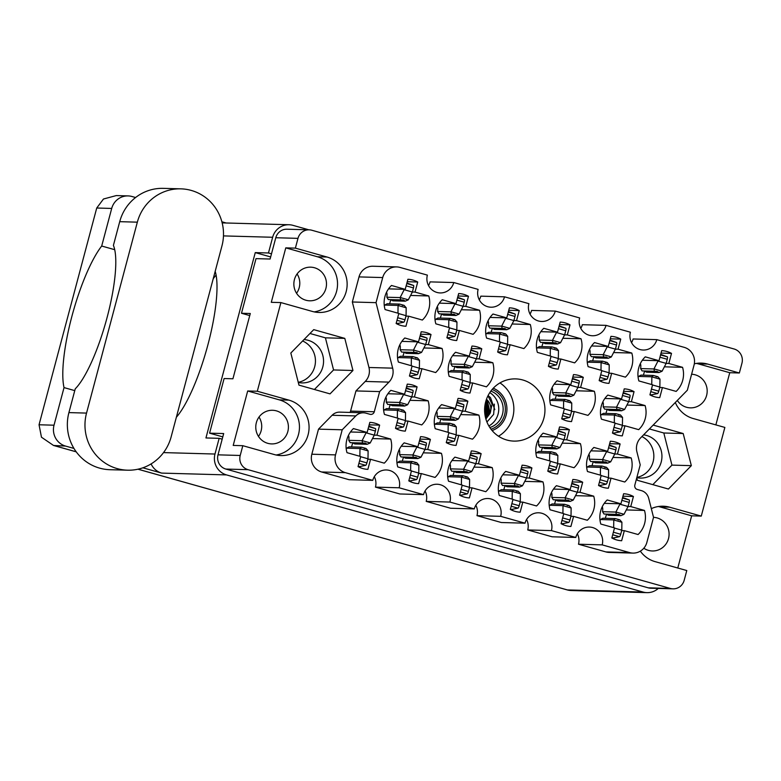 <?xml version="1.0" encoding="UTF-8"?>
<svg xmlns="http://www.w3.org/2000/svg" width="781" height="781" viewBox="0 0 781 781"><rect width="100%" height="100%" fill="white"/><g stroke="black" fill="none" stroke-linecap="round" stroke-linejoin="round"><path stroke-width="1.17" d="M664.377 366.816L682.565 367.324L668.829 363.468L671.514 353.393A23.518 22.805 91.6 0 0 661.692 350.63L659.018 360.705L645.282 356.849A23.518 22.805 91.6 0 0 638.868 380.933L652.604 384.789L649.929 394.864A23.518 22.805 91.6 0 0 659.74 397.627L662.425 387.552L676.151 391.408A23.518 22.805 91.6 0 0 682.711 380.318A23.518 22.805 91.6 0 0 682.565 367.324M626.918 405.056L645.106 405.564L631.38 401.707L634.055 391.632A23.518 22.805 91.6 0 0 624.244 388.87L621.559 398.945L607.823 395.079A23.518 22.805 91.6 0 0 601.419 419.172L615.155 423.029L612.47 433.104A23.518 22.805 91.6 0 0 622.291 435.866L624.966 425.791L638.702 429.648A23.518 22.805 91.6 0 0 645.262 418.557A23.518 22.805 91.6 0 0 645.106 405.564M576.163 390.783L594.351 391.291L580.615 387.435L583.3 377.36A23.518 22.805 91.6 0 0 573.488 374.597L570.804 384.672L557.068 380.806A23.518 22.805 91.6 0 0 550.664 404.89L564.399 408.756L561.715 418.831A23.518 22.805 91.6 0 0 571.526 421.594L574.211 411.519L587.947 415.375A23.518 22.805 91.6 0 0 594.497 404.275A23.518 22.805 91.6 0 0 594.351 391.291M474.643 362.238L492.831 362.745L479.095 358.879L481.779 348.804A23.518 22.805 91.6 0 0 471.968 346.051L469.283 356.126L455.548 352.26A23.518 22.805 91.6 0 0 449.143 376.344L462.879 380.21L460.194 390.285A23.518 22.805 91.6 0 0 470.006 393.038L472.69 382.963L486.426 386.829A23.518 22.805 91.6 0 0 492.987 375.729A23.518 22.805 91.6 0 0 492.831 362.745M423.888 347.965L442.075 348.472L428.339 344.606L431.024 334.532A23.518 22.805 91.6 0 0 421.203 331.779L418.528 341.853L404.792 337.988A23.518 22.805 91.6 0 0 398.388 362.072L412.114 365.938L409.439 376.012A23.518 22.805 91.6 0 0 419.251 378.765L421.935 368.691L435.671 372.557A23.518 22.805 91.6 0 0 442.222 361.457A23.518 22.805 91.6 0 0 442.075 348.472M613.612 352.543L631.8 353.051L618.074 349.195L620.749 339.12A23.518 22.805 91.6 0 0 610.937 336.357L608.253 346.432L594.517 342.566A23.518 22.805 91.6 0 0 588.113 366.65L601.848 370.516L599.164 380.591A23.518 22.805 91.6 0 0 608.985 383.354L611.66 373.279L625.396 377.135A23.518 22.805 91.6 0 0 631.956 366.035A23.518 22.805 91.6 0 0 631.8 353.051M562.857 338.271L581.044 338.778L567.309 334.922L569.993 324.847A23.518 22.805 91.6 0 0 560.182 322.084L557.497 332.159L543.761 328.293A23.518 22.805 91.6 0 0 537.357 352.377L551.093 356.243L548.408 366.318A23.518 22.805 91.6 0 0 558.22 369.081L560.904 359.006L574.64 362.862A23.518 22.805 91.6 0 0 581.191 351.762A23.518 22.805 91.6 0 0 581.044 338.778M512.102 323.998L530.289 324.505L516.553 320.64L519.228 310.574A23.518 22.805 91.6 0 0 509.417 307.812L506.742 317.887L493.006 314.021A23.518 22.805 91.6 0 0 486.592 338.105L500.328 341.971L497.653 352.046A23.518 22.805 91.6 0 0 507.465 354.799L510.139 344.724L523.875 348.59A23.518 22.805 91.6 0 0 530.436 337.49A23.518 22.805 91.6 0 0 530.289 324.505M461.337 309.725L479.524 310.233L465.798 306.367L468.473 296.292A23.518 22.805 91.6 0 0 458.662 293.539L455.977 303.614L442.241 299.748A23.518 22.805 91.6 0 0 435.837 323.832L449.573 327.698L446.888 337.773A23.518 22.805 91.6 0 0 456.709 340.526L459.384 330.451L473.12 334.317A23.518 22.805 91.6 0 0 479.68 323.217A23.518 22.805 91.6 0 0 479.524 310.233M372.498 438.561L390.695 439.068L376.959 435.202L379.634 425.128A23.518 22.805 91.6 0 0 369.823 422.375L367.138 432.449L353.412 428.584A23.518 22.805 91.6 0 0 346.998 452.668L360.734 456.534L358.049 466.608A23.518 22.805 91.6 0 0 367.871 469.361L370.545 459.287L384.281 463.153A23.518 22.805 91.6 0 0 390.842 452.053A23.518 22.805 91.6 0 0 390.695 439.068M423.263 452.834L441.45 453.341L427.715 449.475L430.399 439.41A23.518 22.805 91.6 0 0 420.578 436.647L417.903 446.722L404.167 442.856A23.518 22.805 91.6 0 0 397.763 466.94L411.489 470.806L408.814 480.881A23.518 22.805 91.6 0 0 418.626 483.634L421.31 473.569L435.046 477.425A23.518 22.805 91.6 0 0 441.597 466.325A23.518 22.805 91.6 0 0 441.45 453.341M474.018 467.106L492.206 467.614L478.47 463.758L481.155 453.683A23.518 22.805 91.6 0 0 471.343 450.92L468.659 460.995L454.923 457.129A23.518 22.805 91.6 0 0 448.519 481.213L462.254 485.079L459.57 495.154A23.518 22.805 91.6 0 0 469.381 497.917L472.066 487.842L485.802 491.698A23.518 22.805 91.6 0 0 492.362 480.598A23.518 22.805 91.6 0 0 492.206 467.614M524.773 481.379L542.971 481.887L529.235 478.031L531.91 467.956A23.518 22.805 91.6 0 0 522.098 465.193L519.424 475.268L505.688 471.402A23.518 22.805 91.6 0 0 499.274 495.486L513.01 499.352L510.335 509.427A23.518 22.805 91.6 0 0 520.146 512.19L522.821 502.115L536.557 505.971A23.518 22.805 91.6 0 0 543.117 494.881A23.518 22.805 91.6 0 0 542.971 481.887M575.538 495.662L593.726 496.169L579.99 492.303L582.675 482.228A23.518 22.805 91.6 0 0 572.854 479.466L570.179 489.541L556.443 485.684A23.518 22.805 91.6 0 0 550.039 509.768L563.765 513.625L561.09 523.7A23.518 22.805 91.6 0 0 570.901 526.462L573.586 516.387L587.322 520.253A23.518 22.805 91.6 0 0 593.872 509.153A23.518 22.805 91.6 0 0 593.726 496.169M409.957 400.321L428.144 400.829L414.408 396.963L417.093 386.888A23.518 22.805 91.6 0 0 407.272 384.135L404.597 394.21L390.861 390.344A23.518 22.805 91.6 0 0 384.457 414.428L398.183 418.294L395.508 428.369A23.518 22.805 91.6 0 0 405.319 431.122L408.004 421.047L421.74 424.913A23.518 22.805 91.6 0 0 428.291 413.813A23.518 22.805 91.6 0 0 428.144 400.829M460.712 414.594L478.899 415.101L465.164 411.245L467.848 401.17A23.518 22.805 91.6 0 0 458.037 398.408L455.352 408.483L441.616 404.617A23.518 22.805 91.6 0 0 435.212 428.701L448.948 432.567L446.263 442.642A23.518 22.805 91.6 0 0 456.075 445.395L458.759 435.329L472.495 439.186A23.518 22.805 91.6 0 0 479.056 428.086A23.518 22.805 91.6 0 0 478.899 415.101M410.581 295.452L428.769 295.96L415.033 292.094L417.718 282.019A23.518 22.805 91.6 0 0 407.907 279.266L405.222 289.341L391.486 285.475A23.518 22.805 91.6 0 0 385.082 309.559L398.818 313.425L396.133 323.49A23.518 22.805 91.6 0 0 405.944 326.253L408.629 316.178L422.365 320.044A23.518 22.805 91.6 0 0 428.915 308.944A23.518 22.805 91.6 0 0 428.769 295.96M562.232 443.139L580.42 443.647L566.684 439.791L569.369 429.716A23.518 22.805 91.6 0 0 559.557 426.953L556.873 437.028L543.137 433.162A23.518 22.805 91.6 0 0 536.732 457.246L550.468 461.112L547.784 471.187A23.518 22.805 91.6 0 0 557.595 473.95L560.28 463.875L574.015 467.731A23.518 22.805 91.6 0 0 580.566 456.641A23.518 22.805 91.6 0 0 580.42 443.647M612.987 457.422L631.175 457.93L617.449 454.064L620.124 443.989A23.518 22.805 91.6 0 0 610.312 441.226L607.628 451.301L593.892 447.445A23.518 22.805 91.6 0 0 587.488 471.529L601.224 475.385L598.539 485.46A23.518 22.805 91.6 0 0 608.36 488.223L611.035 478.148L624.771 482.014A23.518 22.805 91.6 0 0 631.331 470.914A23.518 22.805 91.6 0 0 631.175 457.93M626.294 509.934L644.481 510.442A23.518 22.805 91.6 0 1 644.637 523.426A23.518 22.805 91.6 0 1 638.077 534.526L624.341 530.66L621.656 540.735A23.518 22.805 -88.4 0 1 611.845 537.972L614.53 527.897L600.794 524.041A23.518 22.805 91.6 0 1 607.198 499.957L620.934 503.813L623.619 493.738A23.518 22.805 -88.4 0 1 633.43 496.501L622.965 496.208M392.658 368.154A14.468 14.038 -88.4 0 1 388.938 382.114L365.235 381.45A14.468 14.038 91.6 0 0 368.954 367.49L392.658 368.154L376.032 302.657L382.71 277.567L359.016 276.904A14.468 14.038 -88.4 0 1 372.947 266.243L396.65 266.907A14.468 14.038 91.6 0 0 382.71 277.567M498.483 436.218A31.113 30.176 91.6 0 0 512.785 417.318A31.113 30.176 91.6 0 0 499.977 382.915M485.684 401.815A31.113 30.176 91.6 0 0 513.918 441.099A31.113 30.176 91.6 0 0 543.879 418.186A31.113 30.176 91.6 0 0 515.645 378.892A31.113 30.176 91.6 0 0 485.684 401.815M677.312 400.448A16.821 16.313 91.6 0 0 690.394 407.858A16.821 16.313 91.6 0 0 706.6 395.469A16.821 16.313 91.6 0 0 691.605 374.236M643.808 548.213A16.821 16.313 91.6 0 0 652.311 550.966A16.821 16.313 91.6 0 0 668.516 538.578A16.821 16.313 91.6 0 0 653.521 517.344M643.603 434.841A21.712 21.058 -88.4 0 1 661.195 462.088A21.712 21.058 -88.4 0 1 640.293 478.079A21.712 21.058 -88.4 0 1 636.798 477.679M641.914 436.569A21.712 21.058 -88.4 0 1 653.092 461.864A21.712 21.058 -88.4 0 1 636.866 477.435M298.303 382.495A21.712 21.058 91.6 0 0 301.896 382.915A21.712 21.058 91.6 0 0 322.807 366.924A21.712 21.058 91.6 0 0 304.014 339.559M302.618 340.994A21.712 21.058 -88.4 0 1 314.704 366.699A21.712 21.058 -88.4 0 1 298.254 382.319M256.353 422.667A16.821 16.313 91.6 0 0 271.622 443.911A16.821 16.313 91.6 0 0 287.828 431.522A16.821 16.313 91.6 0 0 272.559 410.279A16.821 16.313 91.6 0 0 256.353 422.667M258.472 436.394A16.821 16.313 91.6 0 0 261.137 430.78A16.821 16.313 91.6 0 0 259.019 417.064M294.437 279.559A16.821 16.313 91.6 0 0 309.706 300.802A16.821 16.313 91.6 0 0 325.911 288.414A16.821 16.313 91.6 0 0 310.643 267.17A16.821 16.313 91.6 0 0 294.437 279.559M296.555 293.275A16.821 16.313 91.6 0 0 299.211 287.672A16.821 16.313 91.6 0 0 297.092 273.946M295.384 248.133L285.778 247.86L271.29 302.315L280.896 302.579L312.527 311.482A28.223 27.374 91.6 0 0 318.99 312.468A28.223 27.374 91.6 0 0 346.168 291.674A28.223 27.374 91.6 0 0 327.024 257.027L295.384 248.133L297.981 238.361L275.781 237.736A11.578 11.227 -88.4 0 1 286.93 229.214L309.13 229.829A11.578 11.227 91.6 0 0 297.981 238.361M314.196 311.892A28.223 27.374 91.6 0 0 336.562 291.411A28.223 27.374 91.6 0 0 317.418 256.764L327.024 257.027M280.896 302.579L257.3 391.242L288.941 400.136A28.223 27.374 -88.4 0 1 308.095 434.783A28.223 27.374 -88.4 0 1 280.906 455.577A28.223 27.374 -88.4 0 1 274.453 454.591L242.813 445.697L240.216 455.469A11.578 11.227 91.6 0 0 248.065 469.684L670.381 588.444A11.578 11.227 91.6 0 0 684.185 580.312L686.782 570.54L655.142 561.646A28.223 27.374 91.6 0 1 640.322 551.152M242.813 445.697L233.207 445.424L247.694 390.978L279.334 399.872A28.223 27.374 -88.4 0 1 298.488 434.519A28.223 27.374 -88.4 0 1 276.123 455.001M715.865 424.903L729.747 372.713L739.353 372.986L741.95 363.204A11.578 11.227 91.6 0 0 734.091 348.99L311.785 230.229A11.578 11.227 91.6 0 0 309.13 229.829M677.781 568.012L691.663 515.821L701.27 516.095L669.629 507.191A28.223 27.374 91.6 0 0 663.176 506.215A28.223 27.374 91.6 0 0 651.315 508.636M701.27 516.095L724.866 427.432L693.225 418.538A28.223 27.374 -88.4 0 1 675.311 402.488M694.319 363.819A28.223 27.374 -88.4 0 1 701.25 363.097A28.223 27.374 -88.4 0 1 707.713 364.083L739.353 372.986M636.749 477.884L637.364 480.295L668.429 489.033L691.341 465.652L683.19 433.533L653.16 425.089M330.031 393.878L352.953 370.497L344.802 338.378L313.737 329.641L290.825 353.022L298.967 385.14L330.031 393.878M632.913 553.094L609.209 552.431A14.468 14.038 -88.4 0 1 605.9 551.923L629.603 552.587A14.468 14.038 91.6 0 0 646.853 542.434L653.531 517.344L648.699 498.307A10.856 10.524 91.6 0 0 641.299 490.595L637.306 489.472A3.622 3.505 -88.4 0 1 634.846 485.03L640.215 464.861L636.905 451.848A14.468 14.038 -88.4 0 1 640.625 437.887L687.358 390.197L694.036 365.118A14.468 14.038 91.6 0 0 684.215 347.35L656.801 339.637L633.098 338.974A14.107 13.687 91.6 0 1 631.556 342.644M577.344 533.794A14.107 13.687 -88.4 0 1 578.487 544.22L605.9 551.923M526.579 519.511A14.107 13.687 -88.4 0 1 527.731 529.948L552.099 536.791L575.792 537.455A14.107 13.687 -88.4 0 1 589.391 527.058A14.107 13.687 -88.4 0 1 602.19 544.874L629.603 552.587M475.824 505.239A14.107 13.687 -88.4 0 1 476.976 515.665L501.334 522.518L525.037 523.182A14.107 13.687 -88.4 0 1 538.626 512.785A14.107 13.687 -88.4 0 1 551.435 530.602L575.792 537.455M425.059 490.966A14.107 13.687 91.6 0 1 426.211 501.392L450.578 508.246L474.282 508.909A14.107 13.687 -88.4 0 1 487.871 498.512A14.107 13.687 -88.4 0 1 500.67 516.329L525.037 523.182M374.304 476.693A14.107 13.687 91.6 0 1 375.456 487.119L399.823 493.973L423.517 494.637L399.159 487.783A14.107 13.687 91.6 0 0 386.351 469.967A14.107 13.687 91.6 0 0 372.762 480.364L345.348 472.651L321.655 471.988L349.058 479.7L372.762 480.364M321.655 471.988A14.468 14.038 -88.4 0 1 311.834 454.22L318.502 429.14L332.091 415.277A10.856 10.524 -88.4 0 1 339.794 412.134L363.497 412.798A10.856 10.524 91.6 0 0 355.794 415.931L332.091 415.277M349.927 412.417A3.622 3.505 91.6 0 0 350.581 411.099L355.951 390.93L365.235 381.45M359.016 276.904L352.338 301.993L368.954 367.49M479.28 299.816A14.107 13.687 -88.4 0 0 480.823 296.155L504.526 296.819A14.107 13.687 -88.4 0 1 490.937 307.206A14.107 13.687 -88.4 0 1 478.128 289.39L453.771 282.537L430.067 281.882A14.107 13.687 -88.4 0 1 428.525 285.543M530.035 314.099A14.107 13.687 91.6 0 0 531.588 310.428L555.281 311.092L579.648 317.945A14.107 13.687 91.6 0 0 592.447 335.752A14.107 13.687 91.6 0 0 606.046 325.365L630.404 332.218A14.107 13.687 91.6 0 0 643.212 350.034A14.107 13.687 91.6 0 0 656.801 339.637M580.8 328.371A14.107 13.687 91.6 0 0 582.343 324.701L606.046 325.365M673.027 588.845L650.827 588.23A11.578 11.227 -88.4 0 1 648.181 587.82L225.865 469.059A11.578 11.227 -88.4 0 1 218.006 454.845L223.678 433.553L209.581 433.162L224.118 378.531L232.923 378.785L250.291 313.513L241.485 313.259L256.012 258.638L270.109 259.028L275.781 237.736M247.694 390.978L257.3 391.242M249.735 315.583L241.485 313.259M222.79 436.882L209.581 433.162M620.124 443.989L609.658 443.696M569.369 429.716L558.893 429.423M417.718 282.019L407.243 281.726M467.848 401.17L457.383 400.878M417.093 386.888L406.618 386.605M582.675 482.228L572.2 481.936M531.91 467.956L521.444 467.663M481.155 453.683L470.689 453.39M430.399 439.41L419.924 439.117M379.634 425.128L369.169 424.844M468.473 296.292L458.008 295.999M519.228 310.574L508.763 310.282M569.993 324.847L559.518 324.554M620.749 339.12L610.283 338.827M431.024 334.532L420.549 334.239M481.779 348.804L471.314 348.521M583.3 377.36L572.824 377.067M634.055 391.632L623.589 391.34M671.514 353.393L661.038 353.1M426.211 501.392L449.915 502.056L474.282 508.909M476.976 515.665L500.67 516.329M527.731 529.948L551.435 530.602M578.487 544.22L602.19 544.874M504.526 296.819L528.893 303.663A14.107 13.687 91.6 0 0 541.692 321.479A14.107 13.687 91.6 0 0 555.281 311.092M453.771 282.537A14.107 13.687 -88.4 0 1 440.172 292.934A14.107 13.687 -88.4 0 1 427.373 275.117L399.96 267.414A14.468 14.038 91.6 0 0 396.65 266.907M352.338 301.993L376.032 302.657M355.951 390.93L379.654 391.593L388.938 382.114M350.581 411.099L374.284 411.753L379.654 391.593M363.497 412.798A10.856 10.524 91.6 0 1 365.977 413.169L369.969 414.291A3.622 3.505 -88.4 0 0 374.284 411.753M318.502 429.14L342.205 429.794L355.794 415.931M311.834 454.22L335.527 454.884L342.205 429.794M375.456 487.119L399.159 487.783M449.915 502.056A14.107 13.687 91.6 0 0 437.116 484.24A14.107 13.687 91.6 0 0 423.517 494.637M633.43 496.501L630.745 506.576L644.481 510.442M335.527 454.884A14.468 14.038 91.6 0 0 345.348 472.651M314.421 389.485L333.565 369.95L352.953 370.497M333.565 369.95L325.413 337.831L309.969 333.487M325.413 337.831L344.802 338.378M652.818 484.64L671.953 465.115L663.811 432.996L649.392 428.945M663.811 432.996L683.19 433.533M671.953 465.115L691.341 465.652M691.663 515.821L660.023 506.928A28.223 27.374 91.6 0 0 658.363 506.518M696.437 363.409A28.223 27.374 -88.4 0 1 698.107 363.819L707.713 364.083M729.747 372.713L698.107 363.819M285.778 247.86L317.418 256.764M620.934 503.813L604.26 503.354M624.341 530.66L621.676 530.582M630.745 506.576L628.08 506.498M607.628 451.301L590.953 450.842M611.035 478.148L608.37 478.07M617.449 454.064L614.784 453.986L610.713 461.766A7.956 1.884 105.7 0 1 610.683 461.844L607.647 463.153L605.822 461.991L603.069 461.864L602.561 459.56L589.255 459.189L590.709 461.512L603.069 461.864M556.873 437.028L540.188 436.559M560.28 463.875L557.614 463.797M566.684 439.791L564.019 439.713L559.957 447.493A7.956 1.884 105.7 0 1 559.918 447.562L556.892 448.87L555.057 447.718L552.313 447.591L551.796 445.287L538.49 444.906L539.954 447.24L552.313 447.591M405.222 289.341L388.538 288.872M408.629 316.178L405.964 316.11M415.033 292.094L412.368 292.026L408.307 299.797A7.956 1.884 105.7 0 1 408.268 299.875L405.241 301.183L403.406 300.021L400.663 299.894L400.145 297.59L386.849 297.219L388.303 299.553L400.663 299.894M455.352 408.483L438.678 408.014M458.759 435.329L456.094 435.251M465.164 411.245L462.508 411.167L458.437 418.948A7.956 1.884 105.7 0 1 458.408 419.016L455.372 420.324L453.536 419.172L450.793 419.036L450.286 416.732L436.979 416.361L438.434 418.694L450.793 419.036M404.597 394.21L387.913 393.741M408.004 421.047L405.339 420.979M414.408 396.963L411.743 396.894L407.682 404.675A7.956 1.884 105.7 0 1 407.643 404.743L404.617 406.052L402.781 404.89L400.038 404.763L399.521 402.459L386.214 402.088L387.679 404.421L400.038 404.763M570.179 489.541L553.495 489.082M573.586 516.387L570.921 516.309M579.99 492.303L577.325 492.225L573.264 500.006A7.956 1.884 105.7 0 1 573.225 500.084L570.198 501.392L568.363 500.23L565.62 500.104L565.102 497.8L551.796 497.429L553.26 499.752L565.62 500.104M519.424 475.268L502.739 474.799M522.821 502.115L520.156 502.037M529.235 478.031L526.57 477.952L522.509 485.733A7.956 1.884 105.7 0 1 522.469 485.802L519.433 487.11L517.608 485.958L514.855 485.831L514.347 483.517L501.041 483.146L502.495 485.479L514.855 485.831M468.659 460.995L451.974 460.526M472.066 487.842L469.401 487.764M478.47 463.758L475.805 463.68L471.744 471.46A7.956 1.884 105.7 0 1 471.704 471.529L468.678 472.837L466.843 471.685L464.099 471.548L463.592 469.244L450.286 468.873L451.74 471.207L464.099 471.548M417.903 446.722L401.219 446.254M421.31 473.569L418.645 473.491M427.715 449.475L425.049 449.407L420.988 457.188A7.956 1.884 105.7 0 1 420.949 457.256L417.913 458.564L416.088 457.402L413.344 457.275L412.827 454.972L399.521 454.601L400.985 456.934L413.344 457.275M367.138 432.449L350.464 431.981M370.545 459.287L367.88 459.218M376.959 435.202L374.294 435.134L370.233 442.915A7.956 1.884 105.7 0 1 370.194 442.983L367.158 444.291L365.332 443.13L362.579 443.003L362.072 440.699L348.765 440.328L350.22 442.661L362.579 443.003M455.977 303.614L439.303 303.145M459.384 330.451L456.719 330.383M465.798 306.367L463.133 306.298L459.062 314.079A7.956 1.884 105.7 0 1 459.033 314.147L455.997 315.456L454.171 314.294L451.418 314.167L450.91 311.863L437.604 311.492L439.059 313.825L451.418 314.167M506.742 317.887L490.058 317.418M510.139 344.724L507.484 344.655M516.553 320.64L513.888 320.571L509.827 328.352A7.956 1.884 105.7 0 1 509.788 328.42L506.752 329.728L504.926 328.567L502.173 328.44L501.666 326.136L488.359 325.765L489.814 328.098L502.173 328.44M557.497 332.159L540.813 331.691M560.904 359.006L558.239 358.928M567.309 334.922L564.643 334.844L560.582 342.625A7.956 1.884 105.7 0 1 560.543 342.693L557.517 344.001L555.682 342.849L552.938 342.713L552.421 340.409L539.124 340.038L540.579 342.371L552.938 342.713M608.253 346.432L591.578 345.963M611.66 373.279L608.995 373.201M618.074 349.195L615.408 349.117L611.347 356.897A7.956 1.884 105.7 0 1 611.308 356.966L608.272 358.274L606.447 357.122L603.693 356.985L603.186 354.681L589.88 354.31L591.334 356.644L603.693 356.985M418.528 341.853L401.844 341.385M421.935 368.691L419.27 368.622M428.339 344.606L425.674 344.538L421.613 352.319A7.956 1.884 105.7 0 1 421.574 352.387L418.548 353.695L416.712 352.534L413.969 352.407L413.452 350.103L400.145 349.732L401.61 352.065L413.969 352.407M469.283 356.126L452.609 355.658M472.69 382.963L470.025 382.895M479.095 358.879L476.439 358.811M570.804 384.672L554.12 384.203M574.211 411.519L571.546 411.441M580.615 387.435L577.95 387.356L573.889 395.137A7.956 1.884 105.7 0 1 573.85 395.206L570.823 396.514L568.988 395.362L566.245 395.225L565.727 392.921L552.421 392.55L553.885 394.883L566.245 395.225M621.559 398.945L604.885 398.476M624.966 425.791L622.301 425.713M631.38 401.707L628.715 401.629L624.644 409.41A7.956 1.884 105.7 0 1 624.615 409.478L621.578 410.786L619.753 409.635L617 409.508L616.492 407.204L603.186 406.833L604.64 409.156L617 409.508M659.018 360.705L642.333 360.236M662.425 387.552L659.76 387.474M668.829 363.468L666.164 363.39L662.103 371.17A7.956 1.884 105.7 0 1 662.063 371.248L659.027 372.547L657.202 371.395L654.458 371.268L653.941 368.964L640.635 368.593L642.089 370.916L654.458 371.268M390.9 299.728A9.04 2.138 -74.3 0 0 389.621 303.809M390.695 299.67L392.882 300.841L405.241 301.183M386.849 297.219A9.04 2.138 -74.3 0 0 386.439 292.455M384.34 306.074A9.04 2.138 -74.3 0 0 384.76 305.059L398.066 305.43A7.956 1.884 105.7 0 1 398.066 305.508L397.959 313.181M404.363 289.312L400.184 297.522A7.956 1.884 105.7 0 1 400.145 297.59M406.901 283.015L413.549 285.465A2.528 0.596 105.7 0 1 413.461 287.916L412.368 292.026L404.246 289.741M398.066 305.43L399.55 304.082L404.119 305.371L406.179 307.714A7.956 1.884 105.7 0 1 406.179 307.792L406.071 315.68L404.978 319.79A2.528 0.596 105.7 0 1 403.767 322.211L396.543 323.715M403.26 305.459L402.244 305.312M399.55 304.082L387.191 303.741L384.76 305.059M396.221 323.149L398.417 323.773M398.759 313.62L406.071 315.68M221.941 245.956A45.22 43.863 91.6 0 0 191.247 190.427A45.22 43.863 91.6 0 0 180.899 188.846A45.22 43.863 91.6 0 0 137.339 222.165L86.535 413.09A45.22 43.863 91.6 0 0 127.576 470.191A45.22 43.863 91.6 0 0 171.137 436.882L221.941 245.956M176.36 417.249A82.132 19.437 -74.3 0 0 207.951 344.646A82.132 19.437 -74.3 0 0 215.175 271.368M180.899 188.846L163.278 188.358A45.22 43.863 91.6 0 0 119.718 221.667L113.401 245.439A78.871 18.666 -74.3 0 1 107.095 317.496A78.871 18.666 -74.3 0 1 75.24 388.831L68.913 412.602A45.22 43.863 91.6 0 0 109.955 469.703L127.576 470.191M135.591 197.525L131.969 196.5A17.006 16.489 91.6 0 0 128.084 195.914A17.006 16.489 91.6 0 0 111.703 208.439L96.727 208.019L39.05 424.776L54.026 425.196L64.032 387.601L74.771 390.617M54.026 425.196A17.006 16.489 91.6 0 0 65.565 446.078L73.961 448.431M142.864 467.809L161.667 473.101A17.006 16.489 -88.4 0 1 151.094 463.914M138.022 469.196L567.397 589.938L643.075 592.047L226.519 474.907L161.667 473.101M643.075 592.047A17.006 16.489 91.6 0 0 646.971 592.642A17.006 16.489 91.6 0 0 658.285 588.435M163.532 452.599L214.98 454.034L219.158 438.326L222.185 439.176M214.98 454.034A17.006 16.489 91.6 0 0 226.519 474.907M308.876 229.819L292.924 225.338A17.006 16.489 91.6 0 0 289.029 224.743A17.006 16.489 91.6 0 0 272.647 237.268L268.469 252.976L271.495 253.825M219.158 438.326L205.94 437.956L255.26 252.605L268.469 252.976M221.882 221.784L226.168 222.995M213.223 278.71A82.132 19.437 105.7 0 1 216.103 275.146M255.26 252.605L270.665 256.939M114.709 249.686L101.696 246.035L111.703 208.439M222.194 223.005A17.006 16.489 -88.4 0 1 224.186 222.936L289.029 224.743M101.696 246.035A82.132 19.437 -74.3 0 0 71.852 316.51A82.132 19.437 -74.3 0 0 64.032 387.601M65.565 446.078L53.547 445.473L41.461 437.204L39.05 424.776M96.727 208.019L103.483 199.009L116.262 195.582L128.084 195.914M604.016 514.025L616.375 514.376L615.867 512.072L602.561 511.701L604.016 514.025M622.623 497.487L629.261 499.947A2.528 0.596 105.7 0 1 629.174 502.398L628.08 506.508L624.019 514.279A7.956 1.884 105.7 0 1 623.99 514.357L620.954 515.665L619.118 514.503L616.375 514.376M606.612 514.21A9.04 2.138 -74.3 0 0 605.334 518.281M606.407 514.152L608.594 515.314L620.954 515.665M602.561 511.701A9.04 2.138 -74.3 0 0 602.151 506.937M600.052 520.546A9.04 2.138 -74.3 0 0 600.472 519.541L613.778 519.912A7.956 1.884 105.7 0 1 613.778 519.99L613.671 527.663M620.075 503.794L615.906 511.994A7.956 1.884 105.7 0 1 615.867 512.072M613.778 519.912L615.262 518.564L619.841 519.853L621.901 522.196A7.956 1.884 105.7 0 1 621.901 522.274L621.793 530.162L620.7 534.272A2.528 0.596 105.7 0 1 619.489 536.684L612.255 538.197M618.972 519.941L617.956 519.795M615.262 518.564L602.903 518.223L600.472 519.541M619.968 504.223L628.08 506.508M611.943 537.631L614.139 538.246M614.471 528.102L621.793 530.162M593.306 461.698A9.04 2.138 -74.3 0 0 592.027 465.769M593.101 461.639L595.288 462.801L607.647 463.153M589.255 459.189A9.04 2.138 -74.3 0 0 588.845 454.415M586.746 468.034A9.04 2.138 -74.3 0 0 587.166 467.028L600.472 467.399A7.956 1.884 105.7 0 1 600.472 467.477L600.364 475.151M606.769 451.281L602.6 459.482A7.956 1.884 105.7 0 1 602.561 459.56M609.317 444.975L615.955 447.435A2.528 0.596 105.7 0 1 615.877 449.876L614.784 453.986L606.661 451.701M600.472 467.399L601.956 466.052L606.534 467.341L608.594 469.684A7.956 1.884 105.7 0 1 608.594 469.762L608.487 477.65L607.393 481.76A2.528 0.596 105.7 0 1 606.183 484.171L598.949 485.684M605.665 467.428L604.65 467.282M601.956 466.052L589.596 465.701L587.166 467.028M598.637 485.118L600.833 485.733M601.165 475.59L608.487 477.65M542.551 447.425A9.04 2.138 -74.3 0 0 541.272 451.496M542.346 447.357L544.533 448.528L556.892 448.87M538.49 444.906A9.04 2.138 -74.3 0 0 538.089 440.142M535.991 453.761A9.04 2.138 -74.3 0 0 536.41 452.755L549.717 453.126A7.956 1.884 105.7 0 1 549.707 453.195L549.609 460.868M556.013 437.009L551.835 445.209A7.956 1.884 105.7 0 1 551.796 445.287M558.552 430.702L565.2 433.152A2.528 0.596 105.7 0 1 565.112 435.603L564.019 439.713L555.896 437.428M549.717 453.126L551.201 451.779L555.769 453.058L557.829 455.411A7.956 1.884 105.7 0 1 557.829 455.479L557.722 463.377L556.628 467.477A2.528 0.596 105.7 0 1 555.418 469.898L548.194 471.412M554.91 453.156L553.895 453.009M551.201 451.779L538.831 451.428L536.41 452.755M547.871 470.845L550.068 471.46M550.41 461.317L557.722 463.377M441.031 418.88A9.04 2.138 -74.3 0 0 439.752 422.951M440.826 418.811L443.012 419.983L455.372 420.324M436.979 416.361A9.04 2.138 -74.3 0 0 436.569 411.597M434.47 425.215A9.04 2.138 -74.3 0 0 434.89 424.21L448.196 424.581A7.956 1.884 105.7 0 1 448.196 424.649L448.089 432.323M454.493 408.453L450.325 416.663A7.956 1.884 105.7 0 1 450.286 416.732M457.041 402.156L463.68 404.607A2.528 0.596 105.7 0 1 463.592 407.057L462.498 411.167L454.386 408.883M448.196 424.581L449.68 423.224L454.259 424.513L456.319 426.865A7.956 1.884 105.7 0 1 456.319 426.934L456.211 434.822L455.118 438.932A2.528 0.596 105.7 0 1 453.907 441.353L446.673 442.866M453.39 424.6L452.375 424.464M449.68 423.224L437.321 422.882L434.89 424.21M446.361 442.3L448.558 442.915M448.89 432.772L456.211 434.822M390.275 404.597A9.04 2.138 -74.3 0 0 388.997 408.678M390.07 404.538L392.247 405.71L404.617 406.052M386.214 402.088A9.04 2.138 -74.3 0 0 385.814 397.324M383.715 410.943A9.04 2.138 -74.3 0 0 384.135 409.937L397.441 410.308A7.956 1.884 105.7 0 1 397.431 410.376L397.334 418.05M403.738 394.18L399.56 402.391A7.956 1.884 105.7 0 1 399.521 402.459M406.276 387.884L412.924 390.334A2.528 0.596 105.7 0 1 412.837 392.784L411.743 396.894L403.621 394.61M397.441 410.308L398.915 408.951L403.494 410.24L405.554 412.593A7.956 1.884 105.7 0 1 405.554 412.661L405.446 420.549L404.353 424.659A2.528 0.596 105.7 0 1 403.142 427.08L395.918 428.584M402.635 410.328L401.619 410.191M398.915 408.951L386.556 408.609L384.135 409.937M395.596 428.027L397.793 428.642M398.134 418.489L405.446 420.549M555.857 499.938A9.04 2.138 -74.3 0 0 554.578 504.009M555.642 499.879L557.829 501.041L570.198 501.392M551.796 497.429A9.04 2.138 -74.3 0 0 551.396 492.655M549.297 506.273A9.04 2.138 -74.3 0 0 549.717 505.268L563.013 505.639A7.956 1.884 105.7 0 1 563.013 505.717L562.916 513.39M569.32 489.521L565.141 497.722A7.956 1.884 105.7 0 1 565.102 497.8M571.858 483.214L578.506 485.665A2.528 0.596 105.7 0 1 578.418 488.115L577.325 492.225L569.203 489.941M563.013 505.639L564.497 504.292L569.076 505.58L571.136 507.923A7.956 1.884 105.7 0 1 571.136 507.992L571.028 515.89L569.935 520A2.528 0.596 105.7 0 1 568.724 522.411L561.5 523.924M568.217 505.668L567.201 505.522M564.497 504.292L552.138 503.94L549.717 505.268M561.178 523.358L563.374 523.973M563.716 513.83L571.028 515.89M505.092 485.665A9.04 2.138 -74.3 0 0 503.823 489.736M504.887 485.597L507.074 486.768L519.433 487.11M501.041 483.146A9.04 2.138 -74.3 0 0 500.641 478.382M498.532 492.001A9.04 2.138 -74.3 0 0 498.952 490.995L512.258 491.366A7.956 1.884 105.7 0 1 512.258 491.434L512.151 499.108M518.555 475.248L514.386 483.449A7.956 1.884 105.7 0 1 514.347 483.517M521.103 468.942L527.741 471.392A2.528 0.596 105.7 0 1 527.663 473.842L526.57 477.952L518.447 475.668M512.258 491.366L513.742 490.019L518.32 491.298L520.38 493.651A7.956 1.884 105.7 0 1 520.38 493.719L520.273 501.607L519.18 505.717A2.528 0.596 105.7 0 1 517.969 508.138L510.745 509.651M517.452 491.386L516.436 491.249M513.742 490.019L501.382 489.667L498.952 490.995M510.423 509.085L512.619 509.7M512.961 499.557L520.273 501.607M454.337 471.392A9.04 2.138 -74.3 0 0 453.058 475.463M454.132 471.324L456.319 472.495L468.678 472.837M450.286 468.873A9.04 2.138 -74.3 0 0 449.876 464.109M447.777 477.728A9.04 2.138 -74.3 0 0 448.196 476.722L461.503 477.093A7.956 1.884 105.7 0 1 461.503 477.162L461.395 484.835M467.799 460.966L463.621 469.176A7.956 1.884 105.7 0 1 463.592 469.244M470.347 454.669L476.986 457.119A2.528 0.596 105.7 0 1 476.898 459.57L475.805 463.68L467.692 461.395M461.503 477.093L462.987 475.736L467.565 477.025L469.625 479.378A7.956 1.884 105.7 0 1 469.625 479.446L469.518 487.334L468.424 491.444A2.528 0.596 105.7 0 1 467.214 493.865L459.98 495.379M466.696 477.113L465.681 476.976M462.987 475.736L450.627 475.395L448.196 476.722M459.667 494.812L461.854 495.427M462.196 485.284L469.518 487.334M403.582 457.119A9.04 2.138 -74.3 0 0 402.303 461.19M403.367 457.051L405.554 458.222L417.913 458.564M399.521 454.601A9.04 2.138 -74.3 0 0 399.12 449.836M397.021 463.455A9.04 2.138 -74.3 0 0 397.441 462.45L410.738 462.821A7.956 1.884 105.7 0 1 410.738 462.889L410.64 470.562M417.044 446.693L412.866 454.903A7.956 1.884 105.7 0 1 412.827 454.972M419.582 440.396L426.231 442.847A2.528 0.596 105.7 0 1 426.143 445.297L425.049 449.407L416.927 447.123M410.738 462.821L412.222 461.464L416.8 462.752L418.86 465.105A7.956 1.884 105.7 0 1 418.86 465.173L418.753 473.061L417.659 477.171A2.528 0.596 105.7 0 1 416.449 479.593L409.224 481.096M415.941 462.84L414.926 462.703M412.222 461.464L399.862 461.122L397.441 462.45M408.902 480.54L411.099 481.155M411.441 471.002L418.753 473.061M352.817 442.837A9.04 2.138 -74.3 0 0 351.548 446.917M352.612 442.778L354.799 443.95L367.158 444.291M348.765 440.328A9.04 2.138 -74.3 0 0 348.365 435.564M346.256 449.182A9.04 2.138 -74.3 0 0 346.676 448.177L359.982 448.548A7.956 1.884 105.7 0 1 359.982 448.616L359.875 456.289M366.279 432.42L362.111 440.63A7.956 1.884 105.7 0 1 362.072 440.699M368.827 426.123L375.466 428.574A2.528 0.596 105.7 0 1 375.388 431.024L374.294 435.134L366.172 432.85M359.982 448.548L361.466 447.191L366.045 448.479L368.105 450.832A7.956 1.884 105.7 0 1 368.105 450.901L367.997 458.789L366.904 462.899A2.528 0.596 105.7 0 1 365.693 465.32L358.469 466.823M365.176 448.567L364.161 448.431M361.466 447.191L349.107 446.849L346.676 448.177M358.147 466.257L360.344 466.882M360.685 456.729L367.997 458.789M441.655 314.001A9.04 2.138 -74.3 0 0 440.377 318.082M441.45 313.942L443.637 315.114L455.997 315.456M437.604 311.492A9.04 2.138 -74.3 0 0 437.194 306.728M435.095 320.347A9.04 2.138 -74.3 0 0 435.515 319.341L448.821 319.712A7.956 1.884 105.7 0 1 448.821 319.78L448.714 327.454M455.118 303.584L450.949 311.795A7.956 1.884 105.7 0 1 450.91 311.863M457.666 297.288L464.305 299.738A2.528 0.596 105.7 0 1 464.226 302.188L463.133 306.298L455.011 304.014M448.821 319.712L450.305 318.355L454.884 319.644L456.944 321.987A7.956 1.884 105.7 0 1 456.944 322.065L456.836 329.953L455.743 334.063A2.528 0.596 105.7 0 1 454.532 336.484L447.308 337.988M454.015 319.732L453 319.595M450.305 318.355L437.946 318.013L435.515 319.341M446.986 337.421L449.182 338.046M449.514 327.893L456.836 329.953M492.42 328.284A9.04 2.138 -74.3 0 0 491.142 332.355M492.206 328.215L494.393 329.387L506.752 329.728M488.359 325.765A9.04 2.138 -74.3 0 0 487.959 321.001M485.85 334.619A9.04 2.138 -74.3 0 0 486.27 333.614L499.576 333.985A7.956 1.884 105.7 0 1 499.576 334.053L499.479 341.727M505.883 317.857L501.705 326.067A7.956 1.884 105.7 0 1 501.666 326.136M508.421 311.56L515.069 314.011A2.528 0.596 105.7 0 1 514.982 316.461L513.888 320.571L505.766 318.287M499.576 333.985L501.06 332.628L505.639 333.917L507.699 336.269A7.956 1.884 105.7 0 1 507.699 336.338L507.591 344.226L506.498 348.336A2.528 0.596 105.7 0 1 505.287 350.757L498.063 352.26M504.78 334.004L503.755 333.868M501.06 332.628L488.701 332.286L486.27 333.614M497.741 351.704L499.938 352.319M500.279 342.166L507.591 344.226M543.176 342.556A9.04 2.138 -74.3 0 0 541.897 346.627M542.971 342.488L545.158 343.66L557.517 344.001M539.124 340.038A9.04 2.138 -74.3 0 0 538.714 335.274M536.615 348.892A9.04 2.138 -74.3 0 0 537.035 347.887L550.341 348.258A7.956 1.884 105.7 0 1 550.341 348.326L550.234 355.999M556.638 332.13L552.46 340.34A7.956 1.884 105.7 0 1 552.421 340.409M559.176 325.833L565.825 328.284A2.528 0.596 105.7 0 1 565.737 330.734L564.643 334.844L556.521 332.56M550.341 348.258L551.825 346.901L556.404 348.189L558.464 350.542A7.956 1.884 105.7 0 1 558.454 350.61L558.347 358.499L557.253 362.609A2.528 0.596 105.7 0 1 556.043 365.03L548.818 366.543M555.535 348.277L554.52 348.141M551.825 346.901L539.466 346.559L537.035 347.887M548.496 365.977L550.693 366.592M551.035 356.448L558.347 358.499M593.931 356.829A9.04 2.138 -74.3 0 0 592.662 360.9M593.726 356.761L595.913 357.932L608.272 358.274M589.88 354.31A9.04 2.138 -74.3 0 0 589.47 349.546M587.371 363.165A9.04 2.138 -74.3 0 0 587.79 362.159L601.097 362.53A7.956 1.884 105.7 0 1 601.097 362.599L600.989 370.272M607.393 346.413L603.225 354.613A7.956 1.884 105.7 0 1 603.186 354.681M609.941 340.106L616.58 342.556A2.528 0.596 105.7 0 1 616.502 345.007L615.408 349.117L607.286 346.832M601.097 362.53L602.581 361.183L607.159 362.462L609.219 364.815A7.956 1.884 105.7 0 1 609.219 364.883L609.112 372.771L608.018 376.881A2.528 0.596 105.7 0 1 606.808 379.302L599.583 380.816M606.29 362.55L605.275 362.413M602.581 361.183L590.221 360.832L587.79 362.159M599.261 380.249L601.458 380.864M601.79 370.721L609.112 372.771M404.207 352.241A9.04 2.138 -74.3 0 0 402.928 356.321M404.002 352.182L406.179 353.354L418.548 353.695M400.145 349.732A9.04 2.138 -74.3 0 0 399.745 344.968M397.646 358.586A9.04 2.138 -74.3 0 0 398.066 357.571L411.372 357.942A7.956 1.884 105.7 0 1 411.362 358.02L411.265 365.693M417.669 341.824L413.491 350.034A7.956 1.884 105.7 0 1 413.452 350.103M420.207 335.527L426.856 337.978A2.528 0.596 105.7 0 1 426.768 340.428L425.674 344.538L417.552 342.254M411.372 357.942L412.856 356.595L417.425 357.883L419.485 360.226A7.956 1.884 105.7 0 1 419.485 360.305L419.377 368.193L418.284 372.303A2.528 0.596 105.7 0 1 417.074 374.724L409.849 376.227M416.566 357.971L415.551 357.835M412.856 356.595L400.487 356.253L398.066 357.571M409.527 375.661L411.724 376.286M412.065 366.133L419.377 368.193M452.365 366.338L464.724 366.68L464.217 364.376L450.91 364.005L452.365 366.338M470.972 349.8L477.611 352.251A2.528 0.596 105.7 0 1 477.533 354.701L476.43 358.811L472.368 366.592A7.956 1.884 105.7 0 1 472.339 366.66L469.303 367.968L467.468 366.806L464.724 366.68M454.962 366.514A9.04 2.138 -74.3 0 0 453.683 370.594M454.757 366.455L456.944 367.626L469.303 367.968M450.91 364.005A9.04 2.138 -74.3 0 0 450.5 359.24M448.401 372.859A9.04 2.138 -74.3 0 0 448.821 371.854L462.127 372.225A7.956 1.884 105.7 0 1 462.127 372.293L462.02 379.966M468.424 356.097L464.256 364.307A7.956 1.884 105.7 0 1 464.217 364.376M462.127 372.225L463.611 370.868L468.19 372.156L470.25 374.509A7.956 1.884 105.7 0 1 470.25 374.577L470.142 382.465L469.049 386.575A2.528 0.596 105.7 0 1 467.839 388.997L460.605 390.5M467.321 372.244L466.306 372.107M463.611 370.868L451.252 370.526L448.821 371.854M468.317 356.526L476.43 358.811M460.292 389.944L462.489 390.559M462.821 380.406L470.142 382.465M556.482 395.069A9.04 2.138 -74.3 0 0 555.203 399.14M556.277 395.001L558.464 396.172L570.823 396.514M552.421 392.55A9.04 2.138 -74.3 0 0 552.021 387.786M549.922 401.405A9.04 2.138 -74.3 0 0 550.341 400.399L563.648 400.77A7.956 1.884 105.7 0 1 563.638 400.838L563.54 408.512M569.945 384.652L565.766 392.853A7.956 1.884 105.7 0 1 565.727 392.921M572.483 378.346L579.131 380.796A2.528 0.596 105.7 0 1 579.043 383.246L577.95 387.356L569.827 385.072M563.648 400.77L565.132 399.413L569.7 400.702L571.76 403.055A7.956 1.884 105.7 0 1 571.76 403.123L571.653 411.011L570.56 415.121A2.528 0.596 105.7 0 1 569.349 417.542L562.125 419.055M568.841 400.79L567.826 400.653M565.132 399.413L552.763 399.071L550.341 400.399M561.803 418.489L563.999 419.104M564.341 408.961L571.653 411.011M607.237 409.342A9.04 2.138 -74.3 0 0 605.958 413.413M607.032 409.273L609.219 410.445L621.578 410.786M603.186 406.833A9.04 2.138 -74.3 0 0 602.776 402.059M600.677 415.677A9.04 2.138 -74.3 0 0 601.097 414.672L614.403 415.043A7.956 1.884 105.7 0 1 614.403 415.111L614.296 422.785M620.7 398.925L616.531 407.126A7.956 1.884 105.7 0 1 616.492 407.204M623.248 392.618L629.886 395.069A2.528 0.596 105.7 0 1 629.808 397.519L628.715 401.629L620.592 399.345M614.403 415.043L615.887 413.696L620.465 414.975L622.525 417.327A7.956 1.884 105.7 0 1 622.525 417.396L622.418 425.294L621.325 429.394A2.528 0.596 105.7 0 1 620.114 431.815L612.89 433.328M619.597 415.072L618.581 414.926M615.887 413.696L603.528 413.344L601.097 414.672M612.568 432.762L614.764 433.377M615.096 423.234L622.418 425.294M644.696 371.102A9.04 2.138 -74.3 0 0 643.417 375.173M644.481 371.034L646.668 372.205L659.027 372.547M640.635 368.593A9.04 2.138 -74.3 0 0 640.235 363.819M638.126 377.438A9.04 2.138 -74.3 0 0 638.546 376.432L651.852 376.803A7.956 1.884 105.7 0 1 651.852 376.881L651.754 384.555M658.158 360.685L653.98 368.886A7.956 1.884 105.7 0 1 653.941 368.964M660.697 354.379L667.345 356.829A2.528 0.596 105.7 0 1 667.257 359.28L666.164 363.39L658.041 361.105M651.852 376.803L653.336 375.456L657.914 376.745L659.974 379.088A7.956 1.884 105.7 0 1 659.974 379.156L659.867 387.054L658.773 391.164A2.528 0.596 105.7 0 1 657.563 393.575L650.339 395.088M657.055 376.832L656.03 376.686M653.336 375.456L640.976 375.105L638.546 376.432M650.017 394.522L652.213 395.137M652.555 384.994L659.867 387.054M489.824 427.539A19.174 18.598 91.6 0 0 503.149 409.674A19.174 18.598 91.6 0 0 490.839 391.096M488.857 425.967A19.174 18.598 91.6 0 0 498.747 409.547A19.174 18.598 91.6 0 0 489.785 392.609M491.005 429.208A20.98 20.355 91.6 0 0 505.346 409.732A20.98 20.355 91.6 0 0 492.118 389.494M484.61 409.517L484.65 408.424M484.894 414.33L485.714 412.192L485.245 403.66M484.806 413.647L485.118 404.333M485.235 416.4L487.285 412.231L485.733 401.629M485.147 415.951L486.895 412.222L485.616 402.069M485.577 417.874L488.857 412.28L486.153 400.194M485.489 417.542L488.467 412.261L486.055 400.516M485.889 419.026L490.107 413.295A12.662 12.281 91.6 0 0 486.465 399.276M485.811 418.762L490.038 412.309L487.198 400.067L486.446 399.335M490.107 413.295L492.079 404.177L488.125 396.035M494.363 404.109L493.651 414.369L486.934 422.033M492.089 430.556A22.61 21.927 91.6 0 0 506.928 409.781A22.61 21.927 91.6 0 0 493.27 388.216M494.793 409.674L490.497 397.636L488.076 395.547M484.796 413.53L485.089 404.47M486.163 414.174L486.465 403.787M279.334 399.872L288.941 400.136M218.006 454.845L240.216 455.469M648.181 587.82L670.381 588.444M248.065 469.684L225.865 469.059M660.023 506.928L669.629 507.191M398.066 305.508L406.179 307.792M400.184 297.522L408.307 299.797M406.149 285.856L413.461 287.916M406.764 283.552L413.549 285.465M396.982 320.298L403.767 322.211M397.666 317.73L404.978 319.79M272.647 237.268L223.464 235.901M54.729 445.775L76.216 451.808M646.971 592.642L571.282 590.534A17.006 16.489 -88.4 0 1 567.397 589.938A17.006 4.022 105.7 0 1 567.152 589.899L137.954 469.205M68.913 412.602L86.535 413.09M119.718 221.667L137.339 222.165M613.778 519.99L621.901 522.274M615.906 511.994L624.019 514.279M621.861 500.338L629.174 502.398M622.477 498.034L629.261 499.947M612.694 534.78L619.489 536.684M613.378 532.212L620.7 534.272M600.472 467.477L608.594 469.762M602.6 459.482L610.713 461.766M608.555 447.825L615.877 449.876M609.17 445.521L615.955 447.435M599.388 482.267L606.183 484.171M600.072 479.7L607.393 481.76M549.707 453.195L557.829 455.479M551.835 445.209L559.957 447.493M557.8 433.553L565.112 435.603M558.415 431.249L565.2 433.152M548.633 467.995L555.418 469.898M549.316 465.427L556.628 467.477M448.196 424.649L456.319 426.934M450.325 416.663L458.437 418.948M456.28 404.997L463.592 407.057M456.895 402.703L463.68 404.607M447.113 439.439L453.907 441.353M447.796 436.872L455.118 438.932M397.431 410.376L405.554 412.661M399.56 402.391L407.682 404.675M405.524 390.725L412.837 392.784M406.13 388.421L412.924 390.334M396.357 425.167L403.142 427.08M397.041 422.599L404.353 424.659M563.013 505.717L571.136 507.992M565.141 497.722L573.264 500.006M571.106 486.065L578.418 488.115M571.712 483.761L578.506 485.665M561.939 520.507L568.724 522.411M562.623 517.94L569.935 520M512.258 491.434L520.38 493.719M514.386 483.449L522.509 485.733M520.341 471.792L527.663 473.842M520.956 469.488L527.741 471.392M511.184 506.234L517.969 508.138M511.867 503.667L519.18 505.717M461.503 477.162L469.625 479.446M463.621 469.176L471.744 471.46M469.586 457.51L476.898 459.57M470.201 455.216L476.986 457.119M460.419 491.952L467.214 493.865M461.102 489.394L468.424 491.444M410.738 462.889L418.86 465.173M412.866 454.903L420.988 457.188M418.831 443.237L426.143 445.297M419.436 440.943L426.231 442.847M409.664 477.679L416.449 479.593M410.347 475.112L417.659 477.171M359.982 448.616L368.105 450.901M362.111 440.63L370.233 442.915M368.066 428.964L375.388 431.024M368.681 426.66L375.466 428.574M358.909 463.406L365.693 465.32M359.592 460.839L366.904 462.899M448.821 319.78L456.944 322.065M450.949 311.795L459.062 314.079M456.905 300.129L464.226 302.188M457.52 297.825L464.305 299.738M447.738 334.571L454.532 336.484M448.421 332.003L455.743 334.063M499.576 334.053L507.699 336.338M501.705 326.067L509.827 328.352M507.67 314.401L514.982 316.461M508.275 312.107L515.069 314.011M498.503 348.843L505.287 350.757M499.186 346.276L506.498 348.336M550.341 348.326L558.454 350.61M552.46 340.34L560.582 342.625M558.425 328.674L565.737 330.734M559.04 326.38L565.825 328.284M549.258 363.116L556.043 365.03M549.941 360.558L557.253 362.609M601.097 362.599L609.219 364.883M603.225 354.613L611.347 356.897M609.18 342.947L616.502 345.007M609.795 340.653L616.58 342.556M600.023 377.399L606.808 379.302M600.696 374.831L608.018 376.881M411.362 358.02L419.485 360.305M413.491 350.034L421.613 352.319M419.456 338.368L426.768 340.428M420.061 336.064L426.856 337.978M410.289 372.81L417.074 374.724M410.972 370.243L418.284 372.303M462.127 372.293L470.25 374.577M464.256 364.307L472.368 366.592M470.211 352.641L477.533 354.701M470.826 350.337L477.611 352.251M461.044 387.083L467.839 388.997M461.727 384.516L469.049 386.575M563.638 400.838L571.76 403.123M565.766 392.853L573.889 395.137M571.731 381.187L579.043 383.246M572.346 378.892L579.131 380.796M562.564 415.638L569.349 417.542M563.247 413.071L570.56 415.121M614.403 415.111L622.525 417.396M616.531 407.126L624.644 409.41M622.486 395.469L629.808 397.519M623.101 393.165L629.886 395.069M613.319 429.911L620.114 431.815M614.003 427.344L621.325 429.394M651.852 376.881L659.974 379.156M653.98 368.886L662.103 371.17M659.945 357.229L667.257 359.28M660.55 354.925L667.345 356.829M650.778 391.671L657.563 393.575M651.461 389.104L658.773 391.164M76.245 451.848L53.547 445.473M567.152 589.899A17.006 17.006 0 0 0 571.282 590.534"/></g></svg>
